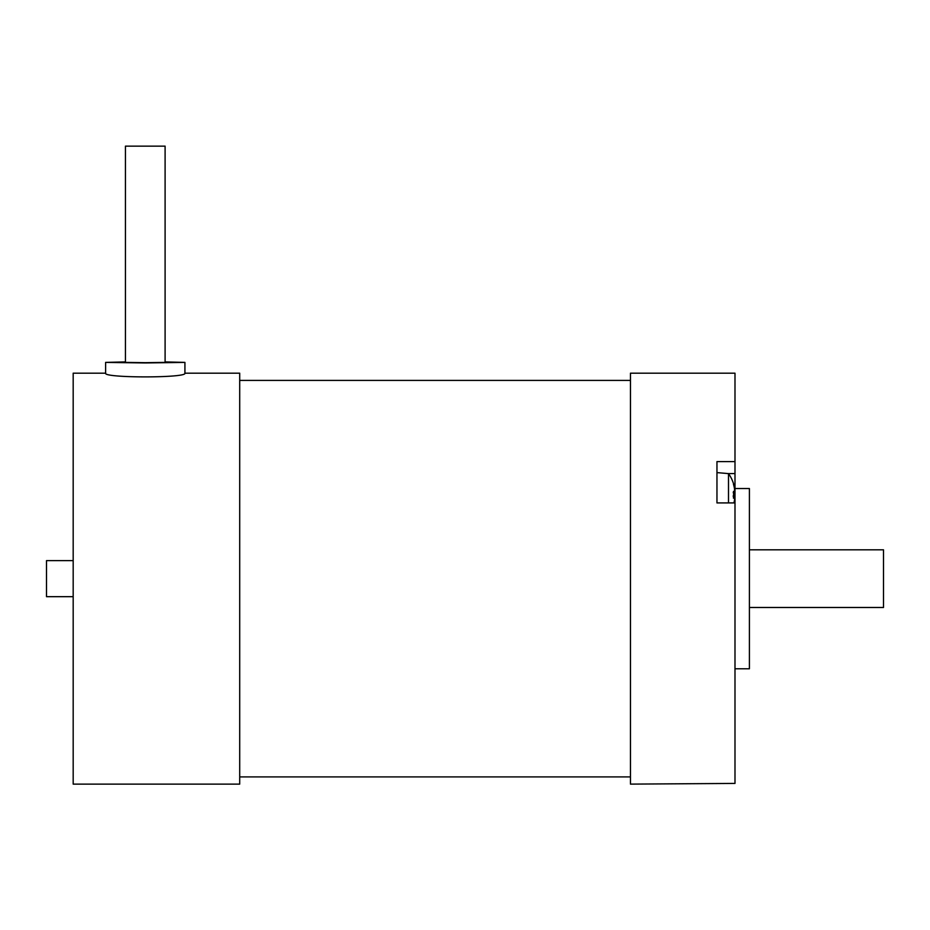 <?xml version="1.0" encoding="UTF-8"?>
<svg xmlns="http://www.w3.org/2000/svg" width="930" height="930" viewBox="0 0 930 930"><rect width="100%" height="100%" fill="white"/><g stroke="black" fill="none" stroke-linecap="round" stroke-linejoin="round"><path stroke-width="1.4" d="M73.179 596.676L46.5 596.676L46.5 560.627L73.179 560.627M749.406 549.816L883.5 549.816L883.5 607.488L749.406 607.488M165.098 361.91L184.919 362.398L145.266 362.956L105.613 362.398L125.445 361.91M184.919 362.398L184.919 373.209C187.349 378.115 103.184 378.115 105.613 373.209L105.613 362.398M105.613 373.186L73.179 373.186L73.179 784.118L239.708 784.118L239.708 373.186L184.919 373.186M125.445 146.138L125.445 362.398L145.266 362.677L165.098 362.398L165.098 146.138L125.445 146.138L165.098 146.138M716.96 461.606L734.991 461.606L734.991 502.921L716.96 502.921L716.96 461.606M734.991 502.921L734.991 783.42L630.459 784.118L630.459 373.186L734.991 373.186L734.991 461.606M734.991 488.541L749.406 488.541L749.406 668.775L734.991 668.775M728.504 502.921L728.504 473.614A35.363 35.363 0 0 1 733.596 483.925A34.445 1.651 150 0 1 733.456 484.216A35.212 35.154 0 0 1 734.514 488.773A34.794 25.924 180 0 1 734.514 491.203L733.224 492.633M734.514 491.203A35.212 1.941 180 0 1 733.456 491.447A34.445 29.795 84.5 0 1 733.456 498.131A35.212 1.941 0 0 0 734.514 497.887L733.224 496.376M734.514 497.887A34.794 23.204 0 0 1 734.514 500.049A35.212 35.154 0 0 1 733.933 502.921M734.549 498.736A34.794 25.924 0 0 0 734.514 497.259L733.224 495.818M734.549 489.726A34.794 23.204 180 0 0 734.514 488.401L734.456 488.436M734.514 488.401A35.212 35.154 180 0 0 733.538 484.112M733.596 494.225A34.445 29.795 95.5 0 0 733.572 492.249M734.991 473.579L728.109 473.579M728.504 473.614L716.96 472.603M239.708 776.91L630.459 776.91M239.708 380.405L630.459 380.405"/></g></svg>
